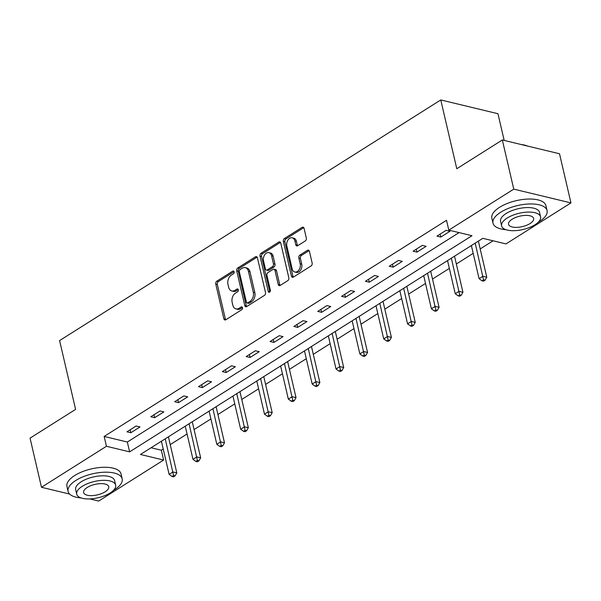 <?xml version="1.0" encoding="UTF-8"?>
<svg xmlns="http://www.w3.org/2000/svg" width="601" height="601" viewBox="0 0 601 601"><rect width="100%" height="100%" fill="white"/><g stroke="black" fill="none" stroke-linecap="round" stroke-linejoin="round"><path stroke-width="0.9" d="M234.135 271.81A1.525 1.067 -76.4 0 0 233.436 270.991A1.525 1.067 -76.4 0 0 232.767 271.126L216.826 281.185A2.179 1.525 -76.4 0 0 215.774 284.063L223.857 318.793A2.179 1.525 -76.4 0 0 224.849 319.965A2.179 1.525 -76.4 0 0 225.803 319.777L241.745 309.71A1.525 1.067 -76.4 0 0 242.481 307.697A1.525 1.067 -76.4 0 0 241.79 306.878A1.525 1.067 -76.4 0 0 241.121 307.013L239.055 308.313A6.979 4.876 -76.4 0 1 235.983 308.922A6.979 4.876 -76.4 0 1 232.82 305.173L232.144 302.28A6.979 4.876 -76.4 0 1 235.509 293.07L237.568 291.77A1.525 1.067 -76.4 0 0 238.304 289.757A1.525 1.067 -76.4 0 0 237.613 288.938A1.525 1.067 -76.4 0 0 236.944 289.066L234.878 290.373A6.979 4.876 -76.4 0 1 231.806 290.982A6.979 4.876 -76.4 0 1 228.643 287.225L227.967 284.333A6.979 4.876 -76.4 0 1 231.332 275.13L233.398 273.823A1.525 1.067 -76.4 0 0 234.135 271.81M305.278 240.948A2.179 1.525 -76.4 0 0 306.33 238.071L304.068 228.327A2.179 1.525 -76.4 0 0 303.077 227.155A2.179 1.525 -76.4 0 0 302.115 227.343L284.416 238.522A2.179 1.525 -76.4 0 0 283.364 241.399L291.44 276.129A2.179 1.525 -76.4 0 0 292.432 277.301A2.179 1.525 -76.4 0 0 293.393 277.106L311.093 265.935A2.179 1.525 -76.4 0 0 312.144 263.058L309.41 251.286A2.179 1.525 -76.4 0 0 308.418 250.114A2.179 1.525 -76.4 0 0 307.457 250.301L299.884 255.087A2.179 1.525 -76.4 0 0 298.832 257.964L300.192 263.801A5.83 4.072 -76.4 0 1 299.073 269.774A5.83 4.072 -76.4 0 1 294.813 272.005A5.83 4.072 -76.4 0 1 292.161 268.865L286.842 246.004A5.83 4.072 -76.4 0 1 287.954 240.032A5.83 4.072 -76.4 0 1 292.221 237.801A5.83 4.072 -76.4 0 1 294.866 240.933L295.752 244.75A2.179 1.525 -76.4 0 0 296.744 245.922A2.179 1.525 -76.4 0 0 297.705 245.726L305.278 240.948M69.656 494.067L41.484 487.283L30.05 438.137L75.598 409.386L59.589 340.587L440.773 99.939L456.783 168.738L502.331 139.98L513.765 189.127L570.95 202.905L505.989 243.916L482.813 238.327L140.446 454.469L163.622 460.05L98.669 501.061L89.759 498.913M41.484 487.283L106.445 446.273L129.628 451.862L471.995 235.72L448.812 230.13L513.765 189.127M448.812 230.13L446.52 220.304L104.153 436.446L106.445 446.273M257.408 257.784A2.179 1.525 -76.4 0 0 256.417 256.612A2.179 1.525 -76.4 0 0 255.455 256.8L237.756 267.978A2.179 1.525 -76.4 0 0 236.704 270.856L244.787 305.578A2.179 1.525 -76.4 0 0 245.771 306.758A2.179 1.525 -76.4 0 0 246.733 306.563L264.44 295.392A2.179 1.525 -76.4 0 0 265.492 292.514L257.408 257.784M261.082 253.246L278.789 242.068A2.179 1.525 -76.4 0 1 279.743 241.88A2.179 1.525 -76.4 0 1 280.735 243.052L288.818 277.782A2.179 1.525 -76.4 0 1 287.766 280.659L280.194 285.445A2.179 1.525 -76.4 0 1 279.232 285.633A2.179 1.525 -76.4 0 1 278.24 284.461L274.965 270.375A2.179 1.525 -76.4 0 0 273.973 269.203A2.179 1.525 -76.4 0 0 273.012 269.391L267.986 272.569A2.179 1.525 -76.4 0 0 266.934 275.446L270.352 290.11A1.525 1.067 -76.4 0 1 270.059 291.673A1.525 1.067 -76.4 0 1 268.94 292.251A1.525 1.067 -76.4 0 1 268.249 291.432L260.03 256.124A2.179 1.525 -76.4 0 1 261.082 253.246L262.629 253.622L280.329 242.443L278.789 242.068M504.171 140.424L497.959 113.717L440.773 99.939M104.153 436.446L127.337 442.028L459.066 232.602M130.838 432.743L140.01 426.95L136.149 426.019L126.976 431.811L130.838 432.743L130.154 429.805M154.682 417.687L163.855 411.903L159.994 410.971L150.821 416.756L154.682 417.687L153.999 414.75M178.527 402.64L187.7 396.848L183.831 395.916L174.666 401.708L178.527 402.64L177.843 399.703M202.372 387.585L211.544 381.793L207.676 380.861L198.51 386.653L202.372 387.585L201.688 384.648M226.216 372.53L235.382 366.745L231.52 365.814L222.347 371.598L226.216 372.53L225.533 369.592M250.061 357.482L259.226 351.69L255.365 350.759L246.192 356.551L250.061 357.482L249.377 354.537M273.898 342.427L283.071 336.635L279.21 335.704L270.037 341.496L273.898 342.427L273.215 339.49M297.743 327.372L306.916 321.588L303.054 320.656L293.881 326.441L297.743 327.372L297.059 324.435M321.588 312.325L330.76 306.533L326.891 305.601L317.726 311.393L321.588 312.325L320.904 309.38M345.432 297.27L354.605 291.477L350.736 290.546L341.571 296.338L345.432 297.27L344.749 294.332M369.277 282.215L378.442 276.43L374.581 275.498L365.408 281.283L369.277 282.215L368.593 279.277M393.122 267.167L402.287 261.375L398.425 260.443L389.253 266.235L393.122 267.167L392.438 264.222M416.959 252.112L426.132 246.32L422.27 245.388L413.097 251.18L416.959 252.112L416.275 249.175M440.803 237.057L449.976 231.272L446.115 230.341L436.942 236.125L440.803 237.057L440.12 234.12M151.076 447.753L161.338 450.224L163.224 449.03M170.226 444.612L187.069 433.982M194.07 429.557L210.913 418.927M217.915 414.51L234.758 403.872M241.76 399.455L258.603 388.824M265.604 384.4L282.447 373.769M289.449 369.352L306.285 358.714M313.286 354.297L330.129 343.667M337.131 339.242L353.974 328.612M360.976 324.194L377.819 313.557M384.82 309.139L401.663 298.509M408.665 294.084L425.508 283.454M432.51 279.037L449.345 268.399M456.347 263.982L473.19 253.352M480.191 248.927L493.068 240.798M502.331 139.98L559.516 153.766L570.95 202.905M161.338 450.224L163.622 460.05M127.337 442.028L129.628 451.862M231.806 290.982L233.353 291.35A6.979 4.876 -76.4 0 0 236.426 290.741L234.878 290.373M238.259 289.584L236.426 290.741M235.983 308.922L237.53 309.297A6.979 4.876 -76.4 0 0 240.603 308.689L239.055 308.313M242.436 307.532L240.603 308.689M234.082 271.644L218.373 281.561A2.179 1.525 -76.4 0 0 217.322 284.438L225.405 319.169A2.179 1.525 -76.4 0 0 225.691 319.845M257.115 257.108A2.179 1.525 -76.4 0 0 257.003 257.175L239.303 268.346A2.179 1.525 -76.4 0 0 238.251 271.224L246.327 305.954A2.179 1.525 -76.4 0 0 246.62 306.63M240.032 269.631A1.525 1.067 -76.4 0 0 239.296 271.652L246.395 302.13A1.525 1.067 -76.4 0 0 247.086 302.957A1.525 1.067 -76.4 0 0 247.755 302.821L249.933 301.447A6.979 4.876 -76.4 0 0 253.299 292.244L248.446 271.404A6.979 4.876 -76.4 0 0 245.283 267.655A6.979 4.876 -76.4 0 0 242.211 268.264L240.032 269.631M247.086 302.957L248.634 303.325A1.525 1.067 -76.4 0 0 249.302 303.197L247.755 302.821M245.283 267.655L246.823 268.023A6.979 4.876 -76.4 0 1 249.993 271.78L254.839 292.612A6.979 4.876 -76.4 0 1 251.481 301.822L249.302 303.197M273.973 269.203L275.521 269.579A2.179 1.525 -76.4 0 1 276.505 270.75L279.788 284.836A2.179 1.525 -76.4 0 0 280.081 285.505M262.629 253.622A2.179 1.525 -76.4 0 0 261.578 256.499L269.796 291.808A1.525 1.067 -76.4 0 0 269.834 291.943M271.562 255.763A5.83 4.072 -76.4 0 0 268.917 252.623A5.83 4.072 -76.4 0 0 264.65 254.854A5.83 4.072 -76.4 0 0 263.538 260.826L265.409 268.88A2.179 1.525 -76.4 0 0 266.401 270.059A2.179 1.525 -76.4 0 0 267.362 269.864L272.388 266.694A2.179 1.525 -76.4 0 0 273.44 263.816L271.562 255.763L273.109 256.131A5.83 4.072 -76.4 0 0 270.458 252.998L268.917 252.623M266.401 270.059L267.948 270.427A2.179 1.525 -76.4 0 0 268.902 270.24L267.362 269.864M273.109 256.131L274.98 264.192A2.179 1.525 -76.4 0 1 273.928 267.062L268.902 270.24M292.221 237.801L293.769 238.176A5.83 4.072 -76.4 0 1 296.413 241.309L297.3 245.118A2.179 1.525 -76.4 0 0 297.593 245.794M294.813 272.005L296.353 272.373A5.83 4.072 -76.4 0 0 300.62 270.142A5.83 4.072 -76.4 0 0 301.732 264.17L300.192 263.801M309.117 250.609A2.179 1.525 -76.4 0 0 309.004 250.677L301.424 255.463A2.179 1.525 -76.4 0 0 300.38 258.34L301.732 264.17M303.775 227.651A2.179 1.525 -76.4 0 0 303.663 227.719L285.956 238.89A2.179 1.525 -76.4 0 0 284.904 241.767L292.988 276.498A2.179 1.525 -76.4 0 0 293.28 277.174M161.414 441.232L169.121 474.369L172.945 471.958L176.807 472.889L168.483 437.115A2.224 1.548 103.6 0 1 168.43 436.799M173.554 475.519L172.021 476.48L173.569 476.856L175.101 475.887L173.554 475.519L165.23 438.82M172.021 476.48L169.121 474.369M176.807 472.889L175.101 475.887M113.409 490.408A27.766 11.599 166.9 0 0 114.46 489.77A27.766 11.599 166.9 0 0 122.183 478.817A27.766 11.599 166.9 0 0 104.236 472.213A27.766 11.599 166.9 0 0 75.824 480.454A27.766 11.599 166.9 0 0 68.093 491.408A27.766 11.599 166.9 0 0 81.082 497.928M122.183 478.817L121.041 473.904A27.766 11.599 166.9 0 0 103.094 467.3A27.766 11.599 166.9 0 0 74.674 475.541A27.766 11.599 166.9 0 0 66.951 486.494L68.093 491.408M76.718 494.165L75.666 489.642A19.991 8.346 -13.1 0 1 81.233 481.762A19.991 8.346 -13.1 0 1 101.689 475.827A19.991 8.346 -13.1 0 1 114.611 480.582L115.662 485.105A19.991 8.346 166.9 0 0 102.741 480.349A19.991 8.346 166.9 0 0 82.284 486.284A19.991 8.346 166.9 0 0 76.718 494.165A19.991 8.346 166.9 0 0 89.639 498.92A19.991 8.346 166.9 0 0 110.103 492.985A19.991 8.346 166.9 0 0 115.662 485.105M105.152 491.791A12.884 5.379 166.9 0 0 108.736 486.712A12.884 5.379 166.9 0 0 100.412 483.647A12.884 5.379 166.9 0 0 87.228 487.471A12.884 5.379 166.9 0 0 83.644 492.557A12.884 5.379 166.9 0 0 91.968 495.622A12.884 5.379 166.9 0 0 105.152 491.791M538.316 222.16A27.766 11.599 166.9 0 0 539.36 221.521A27.766 11.599 166.9 0 0 547.083 210.575A27.766 11.599 166.9 0 0 529.143 203.972A27.766 11.599 166.9 0 0 500.723 212.213A27.766 11.599 166.9 0 0 493 223.159A27.766 11.599 166.9 0 0 505.982 229.687M547.083 210.575L545.941 205.662A27.766 11.599 166.9 0 0 527.994 199.059A27.766 11.599 166.9 0 0 499.581 207.3A27.766 11.599 166.9 0 0 491.858 218.246L493 223.159M501.625 225.923L500.573 221.401A19.991 8.346 -13.1 0 1 506.132 213.513A19.991 8.346 -13.1 0 1 526.589 207.585A19.991 8.346 -13.1 0 1 539.51 212.341L540.562 216.856A19.991 8.346 166.9 0 0 527.648 212.1A19.991 8.346 166.9 0 0 507.184 218.035A19.991 8.346 166.9 0 0 501.625 225.923A19.991 8.346 166.9 0 0 514.539 230.679A19.991 8.346 166.9 0 0 535.003 224.744A19.991 8.346 166.9 0 0 540.562 216.856M530.059 223.549A12.884 5.379 166.9 0 0 533.643 218.471A12.884 5.379 166.9 0 0 525.312 215.406A12.884 5.379 166.9 0 0 512.127 219.23A12.884 5.379 166.9 0 0 508.544 224.308A12.884 5.379 166.9 0 0 516.868 227.373A12.884 5.379 166.9 0 0 530.059 223.549M527.152 145.96A27.766 11.599 166.9 0 0 523.321 145.044M521.24 144.541A27.098 11.314 -13.1 0 1 527.678 146.088M185.258 426.177L192.966 459.314L196.79 456.903L200.651 457.834L192.328 422.06A2.224 1.548 103.6 0 1 192.275 421.744M197.398 460.464L195.866 461.425L197.413 461.801L198.939 460.839L197.398 460.464L189.075 423.765M195.866 461.425L192.966 459.314M200.651 457.834L198.939 460.839M209.095 411.122L216.811 444.267L220.635 441.855L224.496 442.787L216.172 407.005A2.224 1.548 103.6 0 1 216.12 406.697M221.236 445.409L219.711 446.378L221.258 446.746L222.783 445.784L221.236 445.409L212.919 408.71M219.711 446.378L216.811 444.267M224.496 442.787L222.783 445.784M232.94 396.074L240.655 429.212L244.472 426.8L248.341 427.732L240.017 391.957A2.224 1.548 103.6 0 1 239.964 391.642M245.08 430.361L243.555 431.323L245.103 431.698L246.628 430.729L245.08 430.361L236.764 393.663M243.555 431.323L240.655 429.212M248.341 427.732L246.628 430.729M256.785 381.019L264.5 414.157L268.316 411.745L272.185 412.677L263.854 376.902A2.224 1.548 103.6 0 1 263.801 376.587M268.925 415.306L267.4 416.268L268.94 416.643L270.473 415.682L268.925 415.306L260.609 378.607M267.4 416.268L264.5 414.157M272.185 412.677L270.473 415.682M280.629 365.964L288.337 399.109L292.161 396.698L296.023 397.629L287.699 361.847A2.224 1.548 103.6 0 1 287.646 361.539M292.77 400.251L291.245 401.22L292.785 401.588L294.317 400.627L292.77 400.251L284.453 363.552M291.245 401.22L288.337 399.109M296.023 397.629L294.317 400.627M304.474 350.916L312.182 384.054L316.006 381.643L319.867 382.574L311.543 346.8A2.224 1.548 103.6 0 1 311.491 346.484M316.614 385.203L315.082 386.165L316.629 386.541L318.162 385.572L316.614 385.203L308.29 348.505M315.082 386.165L312.182 384.054M319.867 382.574L318.162 385.572M328.319 335.861L336.027 368.999L339.85 366.587L343.712 367.519L335.388 331.744A2.224 1.548 103.6 0 1 335.335 331.429M340.459 370.148L338.926 371.11L340.474 371.486L341.999 370.524L340.459 370.148L332.135 333.45M338.926 371.11L336.027 368.999M343.712 367.519L341.999 370.524M352.156 320.806L359.871 353.951L363.695 351.54L367.557 352.471L359.233 316.689A2.224 1.548 103.6 0 1 359.18 316.374M364.296 355.093L362.771 356.062L364.319 356.431L365.844 355.469L364.296 355.093L355.98 318.395M362.771 356.062L359.871 353.951M367.557 352.471L365.844 355.469M376.001 305.759L383.716 338.896L387.532 336.485L391.401 337.416L383.077 301.642A2.224 1.548 103.6 0 1 383.025 301.326M388.141 340.046L386.616 341.007L388.163 341.383L389.688 340.414L388.141 340.046L379.824 303.347M386.616 341.007L383.716 338.896M391.401 337.416L389.688 340.414M399.845 290.704L407.561 323.841L411.377 321.43L415.246 322.361L406.915 286.587A2.224 1.548 103.6 0 1 406.862 286.271M411.985 324.991L410.46 325.952L412.001 326.328L413.533 325.359L411.985 324.991L403.669 288.292M410.46 325.952L407.561 323.841M415.246 322.361L413.533 325.359M423.69 275.649L431.398 308.794L435.222 306.382L439.083 307.314L430.759 271.532A2.224 1.548 103.6 0 1 430.707 271.216M435.83 309.936L434.298 310.905L435.845 311.273L437.378 310.311L435.83 309.936L427.514 273.237M434.298 310.905L431.398 308.794M439.083 307.314L437.378 310.311M447.535 260.601L455.242 293.739L459.066 291.327L462.928 292.259L454.604 256.484A2.224 1.548 103.6 0 1 454.551 256.169M459.675 294.888L458.142 295.85L459.69 296.225L461.215 295.256L459.675 294.888L451.351 258.19M458.142 295.85L455.242 293.739M462.928 292.259L461.215 295.256M471.379 245.546L479.087 278.684L482.911 276.272L486.772 277.204L478.449 241.429A2.224 1.548 103.6 0 1 478.396 241.114M483.52 279.833L481.987 280.795L483.535 281.17L485.06 280.201L483.52 279.833L475.196 243.135M481.987 280.795L479.087 278.684M486.772 277.204L485.06 280.201M233.977 271.419L232.767 271.126M242.331 307.306L241.121 307.013M238.154 289.359L236.944 289.066M225.405 319.169L223.857 318.793M217.322 284.438L215.774 284.063M218.373 281.561L216.826 281.185M246.327 305.954L244.787 305.578M238.251 271.224L236.704 270.856M239.303 268.346L237.756 267.978M257.003 257.175L255.455 256.8M251.481 301.822L249.933 301.447M254.839 292.612L253.299 292.244M249.993 271.78L248.446 271.404M279.788 284.836L278.24 284.461M276.505 270.75L274.965 270.375M269.796 291.808L268.249 291.432M261.578 256.499L260.03 256.124M273.928 267.062L272.388 266.694M274.98 264.192L273.44 263.816M297.3 245.118L295.752 244.75M296.413 241.309L294.866 240.933M300.38 258.34L298.832 257.964M301.424 255.463L299.884 255.087M309.004 250.677L307.457 250.301M292.988 276.498L291.44 276.129M284.904 241.767L283.364 241.399M285.956 238.89L284.416 238.522M303.663 227.719L302.115 227.343M168.483 437.115L168.085 437.017M192.328 422.06L191.929 421.962M216.172 407.005L215.774 406.915M240.017 391.957L239.611 391.86M263.854 376.902L263.456 376.804M287.699 361.847L287.301 361.757M311.543 346.8L311.145 346.702M335.388 331.744L334.99 331.647M359.233 316.689L358.835 316.599M383.077 301.642L382.672 301.544M406.915 286.587L406.516 286.489M430.759 271.532L430.361 271.442M454.604 256.484L454.206 256.387M478.449 241.429L478.05 241.332"/></g></svg>
